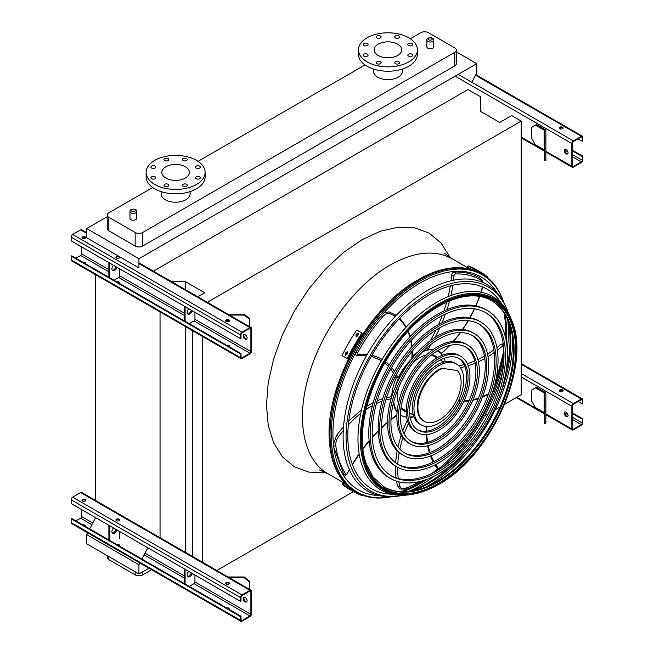 <?xml version="1.0" encoding="UTF-8"?>
<svg xmlns="http://www.w3.org/2000/svg" width="654" height="654" viewBox="0 0 654 654"><rect width="100%" height="100%" fill="white"/><g stroke="black" fill="none" stroke-linecap="round" stroke-linejoin="round"><path stroke-width="0.98" d="M427.863 48.241A3.352 1.937 0 0 0 431.509 48.666A3.352 1.937 0 0 0 433.577 46.875L433.577 40.09A3.352 1.937 180 0 1 431.509 41.872A3.352 1.937 180 0 1 427.863 41.455A3.352 1.937 180 0 1 426.874 40.09L426.874 46.875A3.352 1.937 0 0 0 427.863 48.241M130.972 219.654A3.352 1.937 0 0 0 134.618 220.071A3.352 1.937 0 0 0 136.694 218.281L136.694 211.495A3.352 1.937 180 0 1 134.618 213.286A3.352 1.937 180 0 1 130.972 212.861A3.352 1.937 180 0 1 129.991 211.495L129.991 218.281A3.352 1.937 0 0 0 130.972 219.654M402.431 69.046L402.431 71.286A14.478 8.355 180 0 1 393.495 79.003A14.478 8.355 180 0 1 377.718 77.197A14.478 8.355 180 0 1 373.475 71.286L373.475 69.046M152.693 187.51L108.785 212.861A5.363 3.098 0 0 0 107.215 215.052A5.363 3.098 0 0 0 108.785 217.242L135.141 232.456A5.363 3.098 0 0 0 142.727 232.456L454.783 52.295A5.363 3.098 0 0 0 456.353 50.105A5.363 3.098 0 0 0 454.783 47.914L428.427 32.7A5.363 3.098 0 0 0 420.841 32.7L410.352 38.758M365.03 64.926L198.023 161.35M161.137 191.63L161.137 193.87A14.478 8.355 0 0 0 165.38 199.781A14.478 8.355 0 0 0 185.85 199.781A14.478 8.355 0 0 0 190.093 193.87L190.093 191.63M107.215 216.727L86.704 228.573L86.704 237.77L138.934 267.919L138.934 258.722L86.704 228.573M471.836 82.281L476.774 72.872L476.774 63.675L138.934 258.722M476.774 63.675L456.353 51.887M108.785 217.242L108.785 230.813L135.141 246.027L135.141 232.456M108.785 230.813A5.363 3.098 180 0 1 107.215 228.622L107.215 215.052M456.353 50.105L456.353 63.675A5.363 3.098 180 0 1 454.783 65.866L454.783 52.295M142.727 232.456L142.727 246.027L454.783 65.866M142.727 246.027A5.363 3.098 180 0 1 135.141 246.027M216.817 570.484L353.462 491.587M484.565 415.895L488.325 413.729M495.184 409.764L500.073 406.943M504.618 404.319L521.23 394.73L521.23 121.088L511.657 115.562L499.713 122.453L480.445 111.327L480.445 96.661L468.051 89.508L153.404 271.173M207.334 302.312L521.23 121.088M202.348 562.129L202.348 336.344M192.775 556.603L192.775 330.818M185.45 289.673L185.45 281.645L204.718 292.771L197.761 296.785M185.45 552.368L185.45 326.591M171.536 281.645L185.45 281.645M160.042 538.43L160.042 311.917M95.419 501.119L95.419 274.615M87.644 532.822L86.704 534.612L86.704 543.809L138.934 573.967L148.924 568.195M95.419 517.976L89.696 528.898M400.788 491.653A124.137 71.67 120 0 0 422.95 480.633M435.204 471.738A124.137 71.67 120 0 0 465.174 440.477M491.873 394.239A124.137 71.67 120 0 0 503.964 352.653M505.542 337.587A124.137 71.67 120 0 0 503.997 312.882M139.874 562.971L138.934 564.77L86.704 534.612M147.649 548.134L141.926 559.056M138.934 564.77L138.934 573.967M142.727 571.776L142.727 574.841L151.573 569.732M108.785 556.562L108.785 559.628L135.141 574.841L135.141 571.776M108.785 559.628A5.363 3.098 180 0 1 107.215 557.437L107.215 555.655M142.727 574.841A5.363 3.098 180 0 1 135.141 574.841M185.376 178.06A13.808 7.971 180 0 1 170.334 179.785A13.808 7.971 180 0 1 161.808 172.419A13.808 7.971 180 0 1 175.615 164.448A13.808 7.971 180 0 1 189.423 172.419A13.808 7.971 180 0 1 185.376 178.06M196.2 168.07A2.412 1.39 0 0 0 198.832 168.372A2.412 1.39 0 0 0 200.32 167.089A2.412 1.39 0 0 0 197.909 165.699A2.412 1.39 0 0 0 195.497 167.089A2.412 1.39 0 0 0 196.2 168.07M183.145 160.532A2.412 1.39 0 0 0 185.777 160.835A2.412 1.39 0 0 0 187.265 159.551A2.412 1.39 0 0 0 184.853 158.154A2.412 1.39 0 0 0 182.441 159.551A2.412 1.39 0 0 0 183.145 160.532M164.677 160.532A2.412 1.39 0 0 0 167.31 160.835A2.412 1.39 0 0 0 168.797 159.551A2.412 1.39 0 0 0 166.386 158.154A2.412 1.39 0 0 0 163.966 159.551A2.412 1.39 0 0 0 164.677 160.532M151.614 168.07A2.412 1.39 0 0 0 154.246 168.372A2.412 1.39 0 0 0 155.734 167.089A2.412 1.39 0 0 0 153.322 165.699A2.412 1.39 0 0 0 150.91 167.089A2.412 1.39 0 0 0 151.614 168.07M151.614 178.738A2.412 1.39 0 0 0 154.246 179.041A2.412 1.39 0 0 0 155.734 177.749A2.412 1.39 0 0 0 153.322 176.359A2.412 1.39 0 0 0 150.91 177.749A2.412 1.39 0 0 0 151.614 178.738M164.677 186.276A2.412 1.39 0 0 0 167.31 186.578A2.412 1.39 0 0 0 168.797 185.295A2.412 1.39 0 0 0 166.386 183.897A2.412 1.39 0 0 0 163.966 185.295A2.412 1.39 0 0 0 164.677 186.276M183.145 186.276A2.412 1.39 0 0 0 185.777 186.578A2.412 1.39 0 0 0 187.265 185.295A2.412 1.39 0 0 0 184.853 183.897A2.412 1.39 0 0 0 182.441 185.295A2.412 1.39 0 0 0 183.145 186.276M196.2 178.738A2.412 1.39 0 0 0 198.832 179.041A2.412 1.39 0 0 0 200.32 177.749A2.412 1.39 0 0 0 197.909 176.359A2.412 1.39 0 0 0 195.497 177.749A2.412 1.39 0 0 0 196.2 178.738M196.47 184.461A29.495 17.029 180 0 1 164.334 188.148A29.495 17.029 180 0 1 146.12 172.419A29.495 17.029 180 0 1 175.615 155.39A29.495 17.029 180 0 1 205.111 172.419A29.495 17.029 180 0 1 196.47 184.461M205.111 172.419L205.111 176.801A29.495 17.029 180 0 1 196.47 188.843A29.495 17.029 180 0 1 164.334 192.529A29.495 17.029 180 0 1 146.12 176.801L146.12 172.419M397.714 44.194A13.808 7.971 180 0 1 401.76 49.827A13.808 7.971 180 0 1 387.953 57.805A13.808 7.971 180 0 1 374.145 49.827A13.808 7.971 180 0 1 382.664 42.461A13.808 7.971 180 0 1 397.714 44.194M408.537 45.486A2.412 1.39 0 0 0 411.17 45.788A2.412 1.39 0 0 0 412.658 44.497A2.412 1.39 0 0 0 410.246 43.107A2.412 1.39 0 0 0 407.834 44.497A2.412 1.39 0 0 0 408.537 45.486M395.482 37.94A2.412 1.39 0 0 0 398.106 38.243A2.412 1.39 0 0 0 399.602 36.959A2.412 1.39 0 0 0 397.182 35.569A2.412 1.39 0 0 0 394.771 36.959A2.412 1.39 0 0 0 395.482 37.94M377.015 37.94A2.412 1.39 0 0 0 379.639 38.243A2.412 1.39 0 0 0 381.127 36.959A2.412 1.39 0 0 0 378.715 35.569A2.412 1.39 0 0 0 376.303 36.959A2.412 1.39 0 0 0 377.015 37.94M363.951 45.486A2.412 1.39 0 0 0 366.583 45.788A2.412 1.39 0 0 0 368.071 44.497A2.412 1.39 0 0 0 365.66 43.107A2.412 1.39 0 0 0 363.248 44.497A2.412 1.39 0 0 0 363.951 45.486M363.951 56.146A2.412 1.39 0 0 0 366.583 56.448A2.412 1.39 0 0 0 368.071 55.165A2.412 1.39 0 0 0 365.66 53.767A2.412 1.39 0 0 0 363.248 55.165A2.412 1.39 0 0 0 363.951 56.146M377.015 63.683A2.412 1.39 0 0 0 379.639 63.986A2.412 1.39 0 0 0 381.127 62.702A2.412 1.39 0 0 0 378.715 61.304A2.412 1.39 0 0 0 376.303 62.702A2.412 1.39 0 0 0 377.015 63.683M395.482 63.683A2.412 1.39 0 0 0 398.106 63.986A2.412 1.39 0 0 0 399.602 62.702A2.412 1.39 0 0 0 397.182 61.304A2.412 1.39 0 0 0 394.771 62.702A2.412 1.39 0 0 0 395.482 63.683M408.537 56.146A2.412 1.39 0 0 0 411.17 56.448A2.412 1.39 0 0 0 412.658 55.165A2.412 1.39 0 0 0 410.246 53.767A2.412 1.39 0 0 0 407.834 55.165A2.412 1.39 0 0 0 408.537 56.146M408.807 37.793A29.495 17.029 180 0 1 417.44 49.827A29.495 17.029 180 0 1 387.953 66.855A29.495 17.029 180 0 1 358.457 49.827A29.495 17.029 180 0 1 376.663 34.098A29.495 17.029 180 0 1 408.807 37.793M417.44 49.827L417.44 54.208A29.495 17.029 180 0 1 387.953 71.237A29.495 17.029 180 0 1 358.457 54.208L358.457 49.827M566.16 153.813A2.681 1.545 60 0 1 564.41 151.45A2.681 1.545 60 0 1 564.819 149.3A2.681 1.545 60 0 1 566.16 149.439A2.681 1.545 60 0 1 567.909 151.802A2.681 1.545 60 0 1 567.5 153.943A2.681 1.545 60 0 1 566.16 153.813M571.849 143.528L571.849 166.288A2.142 1.234 120 0 0 572.291 167.277A2.142 1.234 120 0 0 573.362 167.171L581.324 162.568A2.142 1.234 120 0 0 582.845 159.944L582.845 156.224L582.273 156.551L582.273 160.271A1.341 0.777 -60 0 1 581.324 161.914L573.362 166.508A1.341 0.777 -60 0 1 572.691 166.574A1.341 0.777 -60 0 1 572.422 165.961L572.422 143.193A1.341 0.777 -60 0 1 573.362 141.55L581.324 136.956A1.341 0.777 -60 0 1 581.995 136.89A1.341 0.777 -60 0 1 582.273 137.504L582.273 141.223L582.845 140.896L582.845 137.177A2.142 1.234 120 0 0 582.403 136.196A2.142 1.234 120 0 0 581.324 136.302L573.362 140.896A2.142 1.234 120 0 0 571.849 143.528L455.159 76.158M545.093 129.606L536.394 124.587L535.446 125.135L544.144 130.154A1.341 0.777 180 0 1 544.537 130.702L544.537 140.896L545.877 140.896L545.877 130.702A2.681 1.545 0 0 0 545.093 129.606M565.138 149.194A2.681 1.545 -120 0 0 565.391 152.071A2.681 1.545 -120 0 0 567.754 153.731M562.563 127.219A1.88 1.087 0 0 0 560.511 126.982A1.88 1.087 0 0 0 559.358 127.98A1.88 1.087 0 0 0 561.23 129.067A1.88 1.087 0 0 0 563.11 127.98A1.88 1.087 0 0 0 562.563 127.219M559.579 128.127L561.214 129.067M578.103 138.82L582.273 141.223M559.44 128.307A1.88 1.087 180 0 1 562.563 127.873A1.88 1.087 180 0 1 563.02 128.307M572.422 150.861L582.273 156.551M572.422 150.199L582.845 156.224M535.446 125.135L531.653 127.326L531.653 138.272L535.446 144.836L544.144 149.856A1.341 0.777 180 0 1 544.537 150.404M544.537 160.598L544.537 159.314L545.877 159.314L545.877 160.598L544.537 160.598M545.877 140.896L545.877 148.368L544.537 148.368L544.537 159.314M544.537 148.368L544.537 140.896M545.877 148.368L545.877 159.314M81.578 246.852L81.578 253.858A1.341 0.777 -60 0 1 80.638 255.501L75.897 258.232M244.171 334.496A2.681 1.545 -120 0 0 244.424 337.382A2.681 1.545 -120 0 0 246.787 339.042M251.447 351.272L251.447 328.504A2.142 1.234 120 0 0 251.005 327.523A2.142 1.234 120 0 0 249.934 327.629L241.972 332.224A2.142 1.234 120 0 0 240.451 334.856L240.451 338.576L241.024 338.249L241.024 334.521A1.341 0.777 -60 0 1 241.972 332.886L249.934 328.283A1.341 0.777 -60 0 1 250.605 328.218A1.341 0.777 -60 0 1 250.883 328.831L250.883 351.599A1.341 0.777 -60 0 1 249.934 353.242L241.972 357.836A1.341 0.777 -60 0 1 241.301 357.91A1.341 0.777 -60 0 1 241.024 357.288L241.024 353.569L240.451 353.896L240.451 357.624A2.142 1.234 120 0 0 240.901 358.605A2.142 1.234 120 0 0 241.972 358.498L249.934 353.896A2.142 1.234 120 0 0 251.447 351.272M189.268 323.689L194.009 320.951A1.341 0.777 120 0 0 194.957 319.307L194.957 312.301M245.193 339.124A2.681 1.545 60 0 1 243.443 336.761A2.681 1.545 60 0 1 243.852 334.611A2.681 1.545 60 0 1 245.193 334.742A2.681 1.545 60 0 1 246.942 337.104A2.681 1.545 60 0 1 246.533 339.254A2.681 1.545 60 0 1 245.193 339.124M240.451 353.896L71.155 256.155L71.727 255.828L241.024 353.569M119.445 283.378A1.88 1.087 0 0 0 119.674 282.863A1.88 1.087 0 0 0 116.903 281.907M114 280.239L118.742 277.5A1.341 0.777 120 0 0 119.69 275.857L119.69 268.851M116.003 257.578A1.88 1.087 180 0 1 119.118 257.136A1.88 1.087 180 0 1 119.584 257.578M85.51 263.783A1.88 1.087 0 0 0 85.731 263.268A1.88 1.087 0 0 0 82.968 262.319M82.069 237.982A1.88 1.087 180 0 1 85.184 237.549A1.88 1.087 180 0 1 85.649 237.982M86.704 232.661L81.709 229.783A2.142 1.234 120 0 0 80.638 229.881L72.676 234.484A2.142 1.234 120 0 0 71.155 237.108L71.155 240.827L240.451 338.576M82.527 238.424A1.88 1.087 0 0 0 84.579 238.661A1.88 1.087 0 0 0 85.731 237.655A1.88 1.087 0 0 0 83.859 236.576A1.88 1.087 0 0 0 81.979 237.655A1.88 1.087 0 0 0 82.527 238.424M116.469 258.011A1.88 1.087 0 0 0 118.513 258.248A1.88 1.087 0 0 0 119.674 257.251A1.88 1.087 0 0 0 117.794 256.164A1.88 1.087 0 0 0 115.913 257.251A1.88 1.087 0 0 0 116.469 258.011M226.235 321.392A1.88 1.087 0 0 0 228.279 321.629A1.88 1.087 0 0 0 229.44 320.623A1.88 1.087 0 0 0 227.559 319.544A1.88 1.087 0 0 0 225.687 320.623A1.88 1.087 0 0 0 226.235 321.392M85.649 263.595A1.88 1.087 0 0 0 83.876 262.843M119.584 283.19A1.88 1.087 0 0 0 117.81 282.438M229.35 346.563A1.88 1.087 0 0 0 227.584 345.811M71.155 256.155L71.155 259.875A2.142 1.234 120 0 0 71.597 260.856L240.901 358.605M229.211 346.751A1.88 1.087 0 0 0 229.44 346.236A1.88 1.087 0 0 0 226.668 345.287M225.777 320.951A1.88 1.087 180 0 1 228.892 320.517A1.88 1.087 180 0 1 229.35 320.951M108.883 262.614L108.883 277.28M109.831 263.161L109.831 277.827M112.284 270.298A3.752 2.166 120 0 0 116.044 266.742M113.477 265.262A3.752 2.166 120 0 0 112.692 270.682A3.752 2.166 120 0 0 116.992 267.29M185.098 306.612L185.098 321.277M188.744 308.721A3.752 2.166 120 0 0 187.96 314.133A3.752 2.166 120 0 0 192.251 310.748M184.15 306.064L184.15 320.73M187.543 313.757A3.752 2.166 120 0 0 191.303 310.2M241.416 321.989A3.752 3.066 -0 0 1 243.182 323.002M244.016 334.742L244.539 334.505M249.607 319.422L244.244 315.04L244.244 314.272L249.607 318.645L249.607 326.714M229.391 315.04L244.244 315.04M244.244 314.272L228.05 314.272M81.578 509.548L81.578 516.554A1.341 0.777 -60 0 1 80.638 518.197L75.897 520.936M244.171 597.2A2.681 1.545 -120 0 0 244.424 600.078A2.681 1.545 -120 0 0 246.787 601.737M251.447 613.967L251.447 591.2A2.142 1.234 120 0 0 251.005 590.219A2.142 1.234 120 0 0 249.934 590.325L241.972 594.927A2.142 1.234 120 0 0 240.451 597.552L240.451 601.271L241.024 600.944L241.024 597.225A1.341 0.777 -60 0 1 241.972 595.581L249.934 590.987A1.341 0.777 -60 0 1 250.605 590.914A1.341 0.777 -60 0 1 250.883 591.535L250.883 614.294A1.341 0.777 -60 0 1 249.934 615.937L241.972 620.54A1.341 0.777 -60 0 1 241.301 620.605A1.341 0.777 -60 0 1 241.024 619.992L241.024 616.264L240.451 616.599L240.451 620.319A2.142 1.234 120 0 0 240.901 621.3A2.142 1.234 120 0 0 241.972 621.194L249.934 616.599A2.142 1.234 120 0 0 251.447 613.967M189.268 586.385L194.009 583.654A1.341 0.777 120 0 0 194.957 582.011L194.957 575.005M245.193 601.819A2.681 1.545 60 0 1 243.443 599.456A2.681 1.545 60 0 1 243.852 597.306A2.681 1.545 60 0 1 245.193 597.445A2.681 1.545 60 0 1 246.942 599.808A2.681 1.545 60 0 1 246.533 601.95A2.681 1.545 60 0 1 245.193 601.819M240.451 616.599L71.155 518.851L71.727 518.524L241.024 616.264M119.445 546.074A1.88 1.087 0 0 0 119.674 545.559A1.88 1.087 0 0 0 116.903 544.61M119.69 538.553L119.69 531.547M116.003 520.273A1.88 1.087 180 0 1 119.118 519.84A1.88 1.087 180 0 1 119.584 520.273M85.51 526.486A1.88 1.087 0 0 0 85.731 525.963A1.88 1.087 0 0 0 82.968 525.015M82.069 500.686A1.88 1.087 180 0 1 85.184 500.245A1.88 1.087 180 0 1 85.649 500.686M251.005 590.219L81.709 492.478A2.142 1.234 120 0 0 80.638 492.585L72.676 497.179A2.142 1.234 120 0 0 71.155 499.803L71.155 503.531L240.451 601.271M82.527 501.119A1.88 1.087 0 0 0 84.579 501.356A1.88 1.087 0 0 0 85.731 500.351A1.88 1.087 0 0 0 83.859 499.272A1.88 1.087 0 0 0 81.979 500.351A1.88 1.087 0 0 0 82.527 501.119M116.469 520.715A1.88 1.087 0 0 0 118.513 520.952A1.88 1.087 0 0 0 119.674 519.946A1.88 1.087 0 0 0 117.794 518.867A1.88 1.087 0 0 0 115.913 519.946A1.88 1.087 0 0 0 116.469 520.715M226.235 584.087A1.88 1.087 0 0 0 228.279 584.324A1.88 1.087 0 0 0 229.44 583.319A1.88 1.087 0 0 0 227.559 582.24A1.88 1.087 0 0 0 225.687 583.319A1.88 1.087 0 0 0 226.235 584.087M85.649 526.298A1.88 1.087 0 0 0 83.876 525.538M119.584 545.886A1.88 1.087 0 0 0 117.81 545.134M229.35 609.266A1.88 1.087 0 0 0 227.584 608.506M71.155 518.851L71.155 522.571A2.142 1.234 120 0 0 71.597 523.56L240.901 621.3M229.211 609.446A1.88 1.087 0 0 0 229.44 608.931A1.88 1.087 0 0 0 226.668 607.983M225.777 583.654A1.88 1.087 180 0 1 228.892 583.213A1.88 1.087 180 0 1 229.35 583.654M108.883 525.309L108.883 539.975M109.831 525.857L109.831 540.523M112.284 533.002A3.752 2.166 120 0 0 116.044 529.446M113.477 527.966A3.752 2.166 120 0 0 112.692 533.378A3.752 2.166 120 0 0 116.992 529.993M185.098 569.315L185.098 583.981M188.744 571.416A3.752 2.166 120 0 0 187.96 576.828A3.752 2.166 120 0 0 192.251 573.444M184.15 568.767L184.15 583.433M187.543 576.452A3.752 2.166 120 0 0 191.303 572.896M241.416 584.684A3.752 3.066 -0 0 1 243.182 585.706M244.016 597.445L244.539 597.2M249.607 582.117L244.244 577.735L244.244 576.967L249.607 581.341L249.607 589.409M229.391 577.735L244.244 577.735M244.244 576.967L228.05 576.967M566.16 416.508A2.681 1.545 60 0 1 564.41 414.146A2.681 1.545 60 0 1 564.819 412.004A2.681 1.545 60 0 1 566.16 412.134A2.681 1.545 60 0 1 567.909 414.497A2.681 1.545 60 0 1 567.5 416.647A2.681 1.545 60 0 1 566.16 416.508M571.849 406.224L571.849 428.991A2.142 1.234 120 0 0 572.291 429.972A2.142 1.234 120 0 0 573.362 429.866L581.324 425.272A2.142 1.234 120 0 0 582.845 422.639L582.845 418.92L582.273 419.247L582.273 422.966A1.341 0.777 -60 0 1 581.324 424.609L573.362 429.212A1.341 0.777 -60 0 1 572.691 429.277A1.341 0.777 -60 0 1 572.422 428.664L572.422 405.897A1.341 0.777 -60 0 1 573.362 404.254L581.324 399.651A1.341 0.777 -60 0 1 581.995 399.586A1.341 0.777 -60 0 1 582.273 400.199L582.273 403.927L582.845 403.592L582.845 399.872A2.142 1.234 120 0 0 582.403 398.891A2.142 1.234 120 0 0 581.324 398.997L573.362 403.592A2.142 1.234 120 0 0 571.849 406.224L521.23 376.998M545.093 392.302L536.394 387.282L535.446 387.83L544.144 392.85A1.341 0.777 180 0 1 544.537 393.397L544.537 403.592L545.877 403.592L545.877 393.397A2.681 1.545 0 0 0 545.093 392.302M565.138 411.889A2.681 1.545 -120 0 0 565.391 414.767A2.681 1.545 -120 0 0 567.754 416.426M562.563 389.915A1.88 1.087 0 0 0 560.511 389.678A1.88 1.087 0 0 0 559.358 390.683A1.88 1.087 0 0 0 561.23 391.762A1.88 1.087 0 0 0 563.11 390.683A1.88 1.087 0 0 0 562.563 389.915M559.579 390.822L561.214 391.762M578.103 401.515L582.273 403.927M559.44 391.01A1.88 1.087 180 0 1 562.563 390.569A1.88 1.087 180 0 1 563.02 391.01M572.422 413.557L582.273 419.247M572.422 412.903L582.845 418.92M535.446 387.83L531.653 390.021L531.653 400.967L535.446 407.532L544.144 412.551A1.341 0.777 180 0 1 544.537 413.099M544.537 423.293L544.537 422.018L545.877 422.018L545.877 423.293L544.537 423.293M545.877 403.592L545.877 411.072L544.537 411.072L544.537 422.018M544.537 411.072L544.537 403.592M545.877 411.072L545.877 422.018M503.891 302.638A125.315 72.349 120 0 0 502.174 298.191A125.315 72.349 120 0 0 419.803 281.138A125.315 72.349 120 0 0 332.763 414.513A125.315 72.349 120 0 0 387.143 497.424A125.315 72.349 120 0 0 391.86 496.68M408.529 491.448A125.315 72.349 120 0 0 434.133 476.153M451.947 460.244A125.315 72.349 120 0 0 502.378 372.894M507.242 349.514A125.315 72.349 120 0 0 507.692 319.692M504.25 313.274A124.358 71.801 -60 0 1 505.665 338.134M503.981 353.438A124.358 71.801 -60 0 1 491.179 396.193M466.523 438.899A124.358 71.801 -60 0 1 435.899 471.362M423.481 480.469A124.358 71.801 -60 0 1 401.245 491.677M496.582 292.207A122.854 70.926 120 0 0 419.803 283.141A122.854 70.926 120 0 0 335.494 407.957A122.854 70.926 120 0 0 379.173 495.577M402.57 491.718A122.854 70.926 120 0 0 426.988 479.268M441.769 467.823A122.854 70.926 120 0 0 503.85 360.297M506.376 341.772A122.854 70.926 120 0 0 504.945 314.402M485.227 312.391A94.266 54.429 -60 0 1 498.716 388.165A94.266 54.429 -60 0 1 437.338 470.545A94.266 54.429 -60 0 1 390.969 475.646M390.381 478.417L388.86 477.543A96.947 55.974 -60 0 1 374.006 399.856A96.947 55.974 -60 0 1 437.338 314.419A96.947 55.974 -60 0 1 485.816 309.62L487.328 310.495A96.947 55.974 120 0 0 438.859 315.293A96.947 55.974 120 0 0 375.519 400.73A96.947 55.974 120 0 0 390.381 478.417A96.947 55.974 120 0 0 487.328 422.443A96.947 55.974 120 0 0 487.328 310.495M438.859 317.484A94.266 54.429 120 0 0 377.268 400.55A94.266 54.429 120 0 0 391.721 476.096A94.266 54.429 120 0 0 485.987 421.666A94.266 54.429 120 0 0 485.987 312.816A94.266 54.429 120 0 0 438.859 317.484M478.605 323.861A81.022 46.777 -60 0 1 490.059 389.024A81.022 46.777 -60 0 1 437.338 459.737A81.022 46.777 -60 0 1 397.591 464.176M397.003 466.948L395.49 466.073A83.704 48.331 -60 0 1 382.655 398.997A83.704 48.331 -60 0 1 437.338 325.234A83.704 48.331 -60 0 1 479.194 321.089L480.706 321.964A83.704 48.331 120 0 0 438.859 326.109A83.704 48.331 120 0 0 384.176 399.872A83.704 48.331 120 0 0 397.003 466.948A83.704 48.331 120 0 0 480.706 418.617A83.704 48.331 120 0 0 480.706 321.964M438.859 328.3A81.022 46.777 120 0 0 385.925 399.7A81.022 46.777 120 0 0 398.343 464.626A81.022 46.777 120 0 0 479.366 417.841A81.022 46.777 120 0 0 479.366 324.286A81.022 46.777 120 0 0 438.859 328.3M471.975 335.33A67.779 39.134 -60 0 1 481.409 389.882A67.779 39.134 -60 0 1 437.338 448.922A67.779 39.134 -60 0 1 404.213 452.699M403.624 455.478L402.112 454.595A70.46 40.679 -60 0 1 391.305 398.139A70.46 40.679 -60 0 1 437.338 336.05A70.46 40.679 -60 0 1 472.572 332.559L474.085 333.434A70.46 40.679 120 0 0 438.859 336.924A70.46 40.679 120 0 0 392.825 399.014A70.46 40.679 120 0 0 403.624 455.478A70.46 40.679 120 0 0 474.085 414.791A70.46 40.679 120 0 0 474.085 333.434M438.859 339.115A67.779 39.134 120 0 0 394.575 398.842A67.779 39.134 120 0 0 404.965 453.148A67.779 39.134 120 0 0 472.744 414.023A67.779 39.134 120 0 0 472.744 335.755A67.779 39.134 120 0 0 438.859 339.115M465.354 346.808A54.535 31.482 -60 0 1 472.752 390.74A54.535 31.482 -60 0 1 437.338 438.106A54.535 31.482 -60 0 1 410.843 441.229M410.246 444.001L408.734 443.126A57.217 33.035 -60 0 1 399.962 397.28A57.217 33.035 -60 0 1 437.338 346.865A57.217 33.035 -60 0 1 465.942 344.029L467.463 344.903A57.217 33.035 120 0 0 438.859 347.74A57.217 33.035 120 0 0 401.474 398.155A57.217 33.035 120 0 0 410.246 444.001A57.217 33.035 120 0 0 467.463 410.974A57.217 33.035 120 0 0 467.463 344.903M438.859 349.923A54.535 31.482 120 0 0 403.232 397.984A54.535 31.482 120 0 0 411.587 441.679A54.535 31.482 120 0 0 466.122 410.197A54.535 31.482 120 0 0 466.122 347.225A54.535 31.482 120 0 0 438.859 349.923M458.724 358.286A41.292 23.838 -60 0 1 464.103 391.599A41.292 23.838 -60 0 1 437.338 427.291A41.292 23.838 -60 0 1 417.465 429.752M416.868 432.531L415.355 431.656A43.973 25.383 -60 0 1 408.611 396.422A43.973 25.383 -60 0 1 437.338 357.673A43.973 25.383 -60 0 1 459.321 355.498L460.841 356.373A43.973 25.383 120 0 0 438.859 358.555A43.973 25.383 120 0 0 410.132 397.297A43.973 25.383 120 0 0 416.868 432.531A43.973 25.383 120 0 0 460.841 407.148A43.973 25.383 120 0 0 460.841 356.373M438.859 360.738A41.292 23.838 120 0 0 411.881 397.125A41.292 23.838 120 0 0 418.208 430.209A41.292 23.838 120 0 0 459.5 406.371A41.292 23.838 120 0 0 459.5 358.694A41.292 23.838 120 0 0 438.859 360.738M413.892 416.745A37.54 21.672 -60 0 1 411.317 417.391A83.295 48.094 120 0 0 410.524 418.969M409.42 416.999L411.317 417.391M397.068 412.388A37.54 21.672 -60 0 1 393.504 402.75M410.548 360.534A37 21.361 120 0 0 395.327 386.898M393.782 401.654A37 21.361 120 0 0 397.133 411.619M400.33 414.873A37 21.361 120 0 0 401.303 415.494A37 21.361 120 0 0 406.665 417.162M410.14 417.105A37 21.361 120 0 0 413.745 416.345M445.251 361.76A37 21.361 120 0 0 444.115 358.253M442.431 355.22A37 21.361 120 0 0 438.303 351.411A37 21.361 120 0 0 437.273 350.879M432.858 349.735A37 21.361 120 0 0 422.558 351.819M426.334 354.975A31.637 18.263 120 0 0 419.803 357.624A31.637 18.263 120 0 0 413.034 362.741M398.482 387.945A31.637 18.263 120 0 0 398.409 403.346M400.943 408.235A31.637 18.263 120 0 0 403.984 410.851A31.637 18.263 120 0 0 406.248 411.832M437.6 357.525A31.637 18.263 120 0 0 435.621 356.054A31.637 18.263 120 0 0 431.828 354.73M417.236 352.547A37 21.361 120 0 0 412.372 356.029M396.291 377.808A37 21.361 120 0 0 391.754 396.602M426.882 348.803A37 21.361 120 0 0 425.427 349.081M403.06 410.254A31.637 18.263 120 0 0 406.248 411.137M437.003 357.877A31.637 18.263 120 0 0 434.64 355.555M396.275 376.827L395.981 377.522L398.172 377.922A1.341 0.777 120 0 0 398.556 377.35A37.54 21.672 -60 0 1 411.881 358.776A83.295 48.094 120 0 0 411.971 351.558M411.906 357.346L411.881 358.776M395.343 376.541L395.981 377.522M437.779 350.569A37.54 21.672 -60 0 1 439.553 352.122L441.45 353.217A83.295 48.094 120 0 0 449.486 345.516M427.103 347.282L427.961 349.416A1.341 0.777 120 0 0 428.002 349.449A1.341 0.777 120 0 0 428.37 349.498A37.54 21.672 -60 0 1 433.496 349.293M437.812 350.544A37.54 21.672 -60 0 1 438.572 350.945A37.54 21.672 -60 0 1 441.45 353.217L441.066 353.307M426.473 348.402A1.341 0.777 -60 0 1 426.187 348.394L428.002 349.449M421.258 424.936L419.737 424.062A35.202 20.323 -60 0 1 414.342 395.858A35.202 20.323 -60 0 1 437.338 364.842A35.202 20.323 -60 0 1 454.939 363.093L456.451 363.976A35.202 20.323 120 0 0 438.859 365.717A35.202 20.323 120 0 0 415.862 396.733A35.202 20.323 120 0 0 421.258 424.936A35.202 20.323 120 0 0 456.451 404.613A35.202 20.323 120 0 0 456.451 363.976M401.025 407.687A30.566 17.65 120 0 0 402.627 408.832L406.248 410.925M436.815 357.983L433.185 355.89A30.566 17.65 120 0 0 431.395 355.073M442.104 368.57A30.566 17.65 120 0 0 420.081 395.139A30.566 17.65 120 0 0 424.233 421.307A30.566 17.65 120 0 0 453.247 406.183A30.566 17.65 120 0 0 457.465 370.565L441.442 368.186A30.566 17.65 120 0 0 419.418 394.763A30.566 17.65 120 0 0 423.571 420.923L424.233 421.307M457.465 370.565L441.442 368.186M473.978 268.745A126.819 73.215 120 0 0 473.104 268.402L471.591 267.527A126.819 73.215 -60 0 1 472.466 267.87L474.175 268.802M487.671 277.786L487.925 277.345A126.819 73.215 120 0 0 480.984 272.342L475.769 269.334A126.819 73.215 120 0 0 467.97 265.818L467.291 266.987L471.354 269.334M480.984 272.342A126.819 73.215 120 0 0 473.177 268.827L467.97 265.818M473.177 268.827L472.67 269.71M347.552 487.729L346.031 486.854A126.819 73.215 -60 0 1 345.296 486.265L346.816 487.148A126.819 73.215 120 0 0 347.552 487.729L347.699 487.868M347.732 486.11L347.225 486.993L342.009 483.985A126.819 73.215 120 0 0 348.95 488.988L354.166 491.996A126.819 73.215 120 0 0 361.973 495.503L362.226 495.062M347.225 486.993A126.819 73.215 120 0 0 354.166 491.996M346.743 485.162L342.68 482.816L342.009 483.985M347.552 353.193A126.819 73.215 120 0 0 346.816 354.623L345.574 355.147L345.296 353.749A126.819 73.215 -60 0 1 346.031 352.318L347.29 351.803L347.552 353.193M358.343 334.66A126.819 73.215 120 0 0 357.468 336.009L356.136 336.483L355.956 335.134A126.819 73.215 -60 0 1 356.831 333.785L358.171 333.319L358.343 334.66M361.973 333.033L356.757 330.025A126.819 73.215 120 0 0 342.009 355.563L347.895 358.964A125.478 72.447 -60 0 1 362.643 333.426L361.973 333.033A126.819 73.215 120 0 0 347.225 358.58M347.576 352.097L346.71 352.71A125.478 72.447 120 0 0 345.974 354.141L345.958 355.245M358.449 333.605L357.501 334.169A125.478 72.447 120 0 0 356.626 335.527L356.536 336.581M453.271 463.522A116.796 67.436 -60 0 1 427.43 483.224A116.796 67.436 -60 0 1 409.322 491.358M508.011 320.427A116.796 67.436 -60 0 1 505.877 372.404M501.536 303.57A115.292 66.569 120 0 0 429.326 294.815A115.292 66.569 120 0 0 350.168 412.159A115.292 66.569 120 0 0 391.484 494.187M411.824 490.999A115.292 66.569 120 0 0 429.326 483.093A115.292 66.569 120 0 0 470.905 445.93M499.46 396.471A115.292 66.569 120 0 0 508.951 322.774M398.646 496.051L396.357 496.321A119.257 68.858 -60 0 1 367.801 353.43A119.257 68.858 -60 0 1 505.828 306.718L506.736 308.835A117.753 67.983 120 0 0 429.326 292.804A117.753 67.983 120 0 0 347.544 418.135A117.753 67.983 120 0 0 398.646 496.051A117.753 67.983 120 0 0 403.363 495.299M426.138 486.87A117.753 67.983 120 0 0 429.326 485.096A117.753 67.983 120 0 0 512.532 337.227M508.444 313.299A117.753 67.983 120 0 0 506.736 308.835M491.473 300.693A107.509 62.073 -60 0 1 507.471 386.972A107.509 62.073 -60 0 1 437.338 481.36A107.509 62.073 -60 0 1 383.963 486.903M407.851 494.947A111.695 64.493 -60 0 1 381.11 361.114A111.695 64.493 -60 0 1 510.382 317.353L511.101 319.046A110.501 63.798 -60 0 0 438.466 304.004A110.501 63.798 -60 0 0 361.719 421.617A110.501 63.798 -60 0 0 409.674 494.726L407.851 494.947M325.986 472.687L308.811 472.106L294.357 466.752L282.495 456.917L273.683 442.962L268.263 425.443L266.431 405.014L268.263 382.476L273.683 358.686L282.495 334.562L294.357 311.026L308.811 288.994L325.3 269.301L343.187 252.706L361.793 239.846L380.391 231.222L398.286 227.159L414.767 227.813L429.22 233.167L441.082 243.01L450.173 257.586M469.678 268.908L452.298 258.87C435.008 249.468 414.317 251.52 390.225 265.017C355.523 284.555 322.013 329.755 309.129 374.415C295.453 419.14 303.309 460.244 328.161 473.88L319.438 469.907M131.92 211.226A2.011 1.161 0 0 0 135.28 210.702A2.011 1.161 0 0 0 132.819 209.28A2.011 1.161 0 0 0 131.92 211.226M428.803 39.812A2.011 1.161 0 0 0 432.171 39.297A2.011 1.161 0 0 0 429.711 37.875A2.011 1.161 0 0 0 428.803 39.812M521.23 137.07L544.537 150.518M545.877 151.295L571.849 166.288M458.192 74.401L573.362 140.896M475.54 75.226L581.324 136.302M581.324 136.956L582.273 137.504M572.422 165.961L573.362 166.508M572.422 156.772L581.324 161.914M564.835 150.199L567.966 152.014M572.422 154.581L582.273 160.271M544.144 130.154L544.144 149.856M81.578 253.858L108.883 269.62M194.957 319.307L250.883 351.599M249.934 328.283L250.883 328.831M118.742 277.5L184.15 315.261M119.69 275.857L184.15 313.07M80.638 255.501L108.883 271.811M71.155 237.108L240.451 334.856M72.676 234.484L241.972 332.224M80.638 229.881L86.704 233.388M138.934 263.546L249.934 327.629M71.155 259.875L240.451 357.624M241.024 357.288L241.972 357.836M194.009 320.951L249.934 353.242M81.578 516.554L92.778 523.02M194.957 582.011L250.883 614.294M249.934 590.987L250.883 591.535M144.125 554.854L184.15 577.956M145.008 553.17L184.15 575.773M80.638 518.197L91.895 524.696M71.155 499.803L240.451 597.552M72.676 497.179L241.972 594.927M80.638 492.585L249.934 590.325M71.155 522.571L240.451 620.319M241.024 619.992L241.972 620.54M194.009 583.654L249.934 615.937M516.873 397.248L544.537 413.222M545.877 413.99L571.849 428.991M521.23 373.491L573.362 403.592M521.23 364.303L581.324 398.997M581.324 399.651L582.273 400.199M572.422 428.664L573.362 429.212M572.422 419.467L581.324 424.609M564.835 412.903L567.966 414.71M572.422 417.277L582.273 422.966M544.144 392.85L544.144 412.551M419.034 280.198A125.92 72.7 120 0 0 331.578 414.219A125.92 72.7 120 0 0 386.22 497.531C354.599 501.831 331.406 478.638 329.444 441.115C324.449 386.547 368.177 307.045 418.127 279.814C453.827 258.551 488.971 265.769 501.806 297.333A125.92 72.7 120 0 0 419.034 280.198M408.415 423.44A83.295 48.094 120 0 0 404.18 433.954M402.848 437.902A83.295 48.094 120 0 0 399.847 449.135M399.169 452.593A83.295 48.094 120 0 0 397.771 464.266M397.648 467.308A83.295 48.094 120 0 0 398.278 478.499M398.834 481.826A83.295 48.094 120 0 0 399.831 485.987A9.385 5.42 120 0 0 405.063 488.44A119.984 69.275 120 0 0 419.574 481.548M431.902 473.431A119.984 69.275 120 0 0 436.373 469.964A1.341 0.777 120 0 0 436.995 467.962A106.61 61.55 -60 0 1 434.91 464.929M433.193 461.953A106.61 61.55 -60 0 1 430.512 455.985M429.392 452.74A106.61 61.55 -60 0 1 427.642 445.815M427.054 442.431A106.61 61.55 -60 0 1 426.244 434.55M426.114 431.182A106.61 61.55 -60 0 1 426.13 426.498M436.856 466.384A1.341 1.063 143 0 1 436.995 467.962M435.662 464.544L437.117 466.613C437.935 467.659 437.649 468.943 436.267 470.463A1.341 0.605 -128.9 0 0 436.373 469.964M420.923 481.213L404.581 489.143A1.341 0.899 -110.5 0 0 405.063 488.44M404.581 489.143L399.905 488.963L397.591 485.799A1.341 0.956 -15.8 0 0 399.831 485.987M391.133 398.736A83.295 48.094 120 0 0 385.86 399.921M382.034 401.164A83.295 48.094 120 0 0 376.426 403.526M372.428 405.586A83.295 48.094 120 0 0 365.978 409.584M360.746 413.434A83.295 48.094 120 0 0 348.345 424.879M343.252 430.651A83.295 48.094 120 0 0 338.682 436.471A9.385 5.42 120 0 0 335.788 445.587A119.984 69.275 120 0 0 345.786 474.068A1.341 0.777 120 0 0 347.331 473.357A106.61 61.55 -60 0 1 349.326 469.654M352.343 464.381A106.61 61.55 -60 0 1 359.128 453.827M362.937 448.538A106.61 61.55 -60 0 1 369.118 440.739M372.298 437.068A106.61 61.55 -60 0 1 378.208 430.79M381.56 427.52A106.61 61.55 -60 0 1 387.52 422.206M390.986 419.377A106.61 61.55 -60 0 1 396.913 414.996M349.449 469.94L347.331 473.357M347.576 473.431C346.506 475.066 345.426 475.532 344.331 474.829L343.726 474.273A1.341 1.055 -34 0 0 345.786 474.068M333.573 445.407A1.341 0.875 -7.5 0 0 333.9 445.734A1.341 0.875 -7.5 0 0 335.788 445.587M336.785 435.376L338.682 436.471M411.652 346.833A83.295 48.094 120 0 0 410.761 340.881M409.813 336.974A83.295 48.094 120 0 0 407.892 331.521M405.881 327.458A83.295 48.094 120 0 0 399.046 319.038M395.343 316.34A83.295 48.094 120 0 0 389.637 313.691A9.385 5.42 120 0 0 382.615 316.871A119.984 69.275 120 0 0 357.493 352.947A1.341 0.777 120 0 0 357.82 354.509A106.61 61.55 -60 0 1 367.156 354.558M371.864 355.359A106.61 61.55 -60 0 1 382.108 359.406M385.59 361.736A106.61 61.55 -60 0 1 389.261 364.907M391.607 367.442A106.61 61.55 -60 0 1 394.452 371.227M396.438 374.48A106.61 61.55 -60 0 1 398.172 377.922M356.504 355.179A1.341 1.014 -95.3 0 0 357.82 354.509M356.029 352.163L357.493 352.947M381.388 315.661L382.615 316.871M388.836 311.827A1.341 1.087 108.5 0 1 389.637 313.691M453.181 341.445A83.295 48.094 120 0 0 460.261 332.584M462.525 329.395A83.295 48.094 120 0 0 468.084 320.681M469.801 317.689A83.295 48.094 120 0 0 474.346 308.811M475.703 305.827A83.295 48.094 120 0 0 479.407 296.515M480.854 292.199A83.295 48.094 120 0 0 482.284 287.319A9.385 5.42 120 0 0 482.399 286.853M482.382 282.275A9.385 5.42 120 0 0 480.837 280.174A119.984 69.275 120 0 0 455.307 273.985A1.341 0.777 120 0 0 453.966 275.661A106.61 61.55 -60 0 1 453.557 280.19M452.903 285.226A106.61 61.55 -60 0 1 450.941 295.526M449.617 300.865A106.61 61.55 -60 0 1 446.984 309.636M445.448 314.051A106.61 61.55 -60 0 1 442.03 322.741M439.799 327.76A106.61 61.55 -60 0 1 434.943 337.497M431.092 344.323A106.61 61.55 -60 0 1 427.961 349.416M451.137 280.729L451.677 275.015A1.341 0.703 4 0 0 452.069 275.563A1.341 0.703 4 0 0 453.966 275.661M451.677 275.015C451.996 273.331 452.87 272.35 454.293 272.097A1.341 1.03 87.4 0 1 455.307 273.985M480.567 278.465A1.341 1.095 121.7 0 1 480.837 280.174M458.855 400.019A83.295 48.094 120 0 0 460.71 400.289M464.25 400.501A83.295 48.094 120 0 0 469.22 400.232M473.087 399.594A83.295 48.094 120 0 0 478.515 398.131M482.652 396.602A83.295 48.094 120 0 0 488.489 393.847M493.745 388.337A9.385 5.42 120 0 0 494.71 386.203A119.984 69.275 120 0 0 503.776 348.942M503.441 345.5A1.341 0.777 120 0 0 502.893 345.778A106.61 61.55 -60 0 1 497.351 350.233M494.187 352.547A106.61 61.55 -60 0 1 487.998 356.634M484.802 358.515A106.61 61.55 -60 0 1 478.409 361.809M475.188 363.223A106.61 61.55 -60 0 1 468.231 365.725M464.929 366.632A106.61 61.55 -60 0 1 460.367 367.573M496.909 347.609L501.078 344.208A1.341 0.58 49.7 0 1 501.732 344.29A1.341 0.58 49.7 0 1 502.893 345.778M503.882 350.732L494.71 386.203M355.956 335.134L356.626 335.527M356.831 333.785L357.501 334.169M345.296 353.749L345.974 354.141M346.031 352.318L346.71 352.71M438.466 484.459A110.501 63.798 -60 0 1 409.674 494.726C419.01 493.59 428.664 490.148 438.63 484.41C491.669 456.198 532.708 362.97 511.101 319.046M438.859 483.919A109.57 63.258 120 0 0 505.951 310.985A109.57 63.258 120 0 0 371.758 388.46A109.57 63.258 120 0 0 438.859 483.919M438.859 483.118A108.589 62.694 -60 0 1 372.363 388.517A108.589 62.694 -60 0 1 505.354 311.729A108.589 62.694 -60 0 1 438.859 483.118M438.098 481.802A107.509 62.073 120 0 0 508.33 387.062A107.509 62.073 120 0 0 491.857 300.905C467.904 285.88 425.198 305.516 396.161 345.762C367.957 383.105 355.147 434.493 366.412 464.168L373.123 477.019L384.339 487.124A107.509 62.073 120 0 0 438.098 481.802M345.541 483.919L328.161 473.88M444.491 253.311L452.298 258.87M426.874 40.09C426.056 36.828 434.518 37.106 433.577 40.09M129.991 211.495C129.165 208.234 137.626 208.512 136.694 211.495M521.23 137.79L544.537 151.246M545.877 152.022L572.291 167.277M475.834 74.67L582.403 136.196M138.934 262.818L251.005 327.523M516.243 397.607L544.537 413.949M545.877 414.718L572.291 429.972M521.23 363.575L582.403 398.891M502.174 298.191L501.806 297.333M387.143 497.424L386.22 497.531M426.506 426.539L426.522 431.141M426.67 434.518L427.528 442.308M428.149 445.685L429.964 452.519M431.125 455.748L433.88 461.61M436.267 470.463L433.512 472.629M397.591 485.799L396.496 481.148M395.956 477.812L395.384 466.008M395.539 462.762L397.101 450.737M397.91 446.854L401.139 435.343M402.725 430.872L407.279 420.105M396.904 415.437L390.969 419.803M387.52 422.615L381.56 427.92M378.225 431.174L372.314 437.452M369.15 441.107L362.978 448.906M359.185 454.178L352.457 464.675M343.726 474.273L333.785 447.181M343.522 426.612L336.655 435.131L333.434 444.107M348.778 420.963L361.523 409.878M366.812 406.257L373.213 402.594M377.227 400.706L382.77 398.621M386.579 397.55L391.779 396.602M438.303 351.411L437.322 350.846M401.303 415.494L400.322 414.93M393.438 373.074L390.683 369.06M388.411 366.387L384.83 363.035M381.413 360.583L371.325 356.291M355.048 353.969L355.899 355.065L356.994 355.294L366.673 355.416M396.25 315.392L389.122 311.876L384.135 312.579M412.29 358.016L412.372 351.084M412.061 346.375L411.186 340.399M410.271 336.475L408.398 330.973M406.445 326.861L399.823 318.236M430.455 340.571L436.046 330M438.605 324.515L442.292 315.604M443.984 310.952L446.788 302.083M448.243 296.581L450.418 285.847M454.293 272.097C463.702 271.68 472.114 273.601 479.513 277.836L482.161 280.092L482.995 282.528M441.597 353.495L449.977 345.402M453.557 341.413L460.571 332.584M462.803 329.428L468.354 320.713M470.054 317.738L474.608 308.851M475.957 305.876L479.668 296.564M481.123 292.248L482.627 287.122M458.822 365.766L464.111 364.67M467.397 363.738L474.714 361.024M477.878 359.586L484.426 356.095M487.557 354.198L493.827 349.931M501.078 344.208L503.506 343.849M495.021 386.113L493.451 389.326M458.421 400.91L460.302 401.139M463.89 401.294L468.893 400.951M472.801 400.273L478.254 398.768M482.423 397.199L488.26 394.436M409.69 412.911L413.328 415.012M440.256 359.97L443.894 362.071"/></g></svg>
